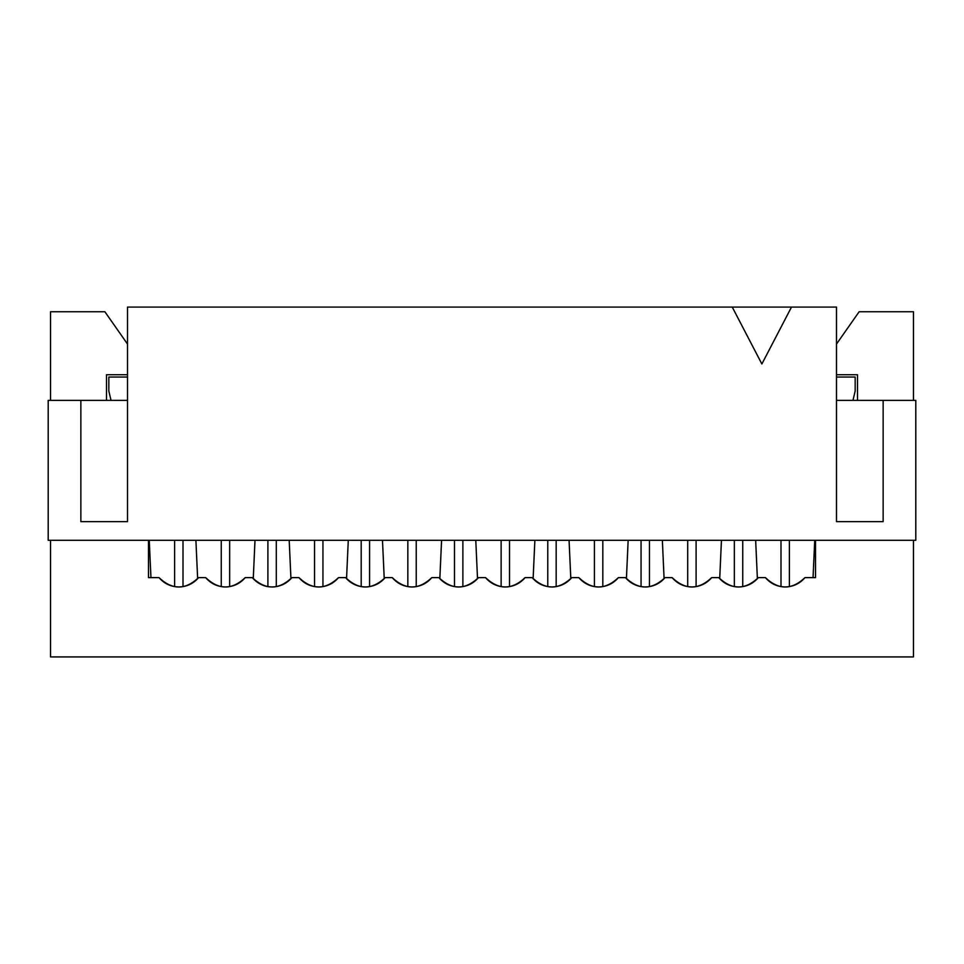 <?xml version="1.0" encoding="UTF-8"?>
<svg xmlns="http://www.w3.org/2000/svg" width="964" height="964" viewBox="0 0 964 964"><rect width="100%" height="100%" fill="white"/><g stroke="black" fill="none" stroke-linecap="round" stroke-linejoin="round"><path stroke-width="1.45" d="M915.8 400.373L915.8 540.31L48.2 540.31L48.2 400.373L80.855 400.373L80.855 521.644L127.501 521.644L127.501 307.082L836.499 307.082L836.499 521.644L883.144 521.644L883.144 400.373L915.8 400.373L836.499 400.373L883.144 400.373L883.144 521.644L836.499 521.644L836.499 307.082L791.492 307.082L761.873 363.982L732.254 307.082L127.501 307.082L127.501 521.644L80.855 521.644L80.855 400.373L127.501 400.373L48.2 400.373L48.2 540.31L915.8 540.31L915.8 400.373M855.164 391.047L855.164 377.044L836.499 377.044L855.164 377.044L855.164 391.047L852.971 400.373L855.164 391.047M836.499 344.052L859.129 311.746L913.462 311.746L913.462 400.373L913.462 311.746L859.129 311.746L836.499 344.052M857.49 400.373L857.49 374.719L857.49 400.373M913.462 540.31L913.462 656.918L913.462 540.31M815.508 577.617L815.508 540.31L815.508 577.617L804.988 577.617L815.508 577.617M718.758 577.617C731.953 590.125 745.148 590.125 758.343 577.617L765.404 577.617C778.599 590.125 791.793 590.125 804.988 577.617C799.771 583.666 793.167 586.775 785.19 586.956C777.213 586.775 770.622 583.666 765.404 577.617L758.343 577.617C753.125 583.666 746.534 586.775 738.544 586.956C730.567 586.775 723.976 583.666 718.758 577.617L711.697 577.617L718.758 577.617M672.113 577.617C685.308 590.125 698.502 590.125 711.697 577.617C706.479 583.666 699.888 586.775 691.899 586.956C683.922 586.775 677.331 583.666 672.113 577.617L665.052 577.617L672.113 577.617M625.467 577.617C638.662 590.125 651.857 590.125 665.052 577.617C659.834 583.666 653.243 586.775 645.253 586.956C637.276 586.775 630.685 583.666 625.467 577.617L618.406 577.617L625.467 577.617M578.822 577.617C592.017 590.125 605.211 590.125 618.406 577.617C613.188 583.666 606.597 586.775 598.608 586.956C590.631 586.775 584.039 583.666 578.822 577.617L571.76 577.617L578.822 577.617M532.176 577.617C545.371 590.125 558.566 590.125 571.76 577.617C566.543 583.666 559.951 586.775 551.962 586.956C543.985 586.775 537.394 583.666 532.176 577.617L525.115 577.617L532.176 577.617M485.531 577.617C498.725 590.125 511.92 590.125 525.115 577.617C519.897 583.666 513.306 586.775 505.317 586.956C497.34 586.775 490.748 583.666 485.531 577.617L478.469 577.617L485.531 577.617M836.499 374.719L857.49 374.719L836.499 374.719M50.538 656.918L50.538 540.31L50.538 656.918L913.462 656.918L50.538 656.918M50.538 400.373L50.538 311.746L50.538 400.373M438.885 577.617L431.824 577.617C426.606 583.666 420.015 586.775 412.038 586.956C404.049 586.775 397.457 583.666 392.24 577.617L385.178 577.617C379.961 583.666 373.369 586.775 365.392 586.956C357.403 586.775 350.812 583.666 345.594 577.617L338.533 577.617C333.315 583.666 326.724 586.775 318.747 586.956C310.757 586.775 304.166 583.666 298.948 577.617L291.887 577.617C286.67 583.666 280.078 586.775 272.101 586.956C264.112 586.775 257.521 583.666 252.303 577.617L245.242 577.617C240.024 583.666 233.433 586.775 225.456 586.956C217.466 586.775 210.875 583.666 205.657 577.617L198.596 577.617C193.378 583.666 186.787 586.775 178.81 586.956C170.833 586.775 164.229 583.666 159.012 577.617L148.492 577.617L148.492 540.31L148.492 577.617L159.012 577.617C172.207 590.125 185.401 590.125 198.596 577.617L205.657 577.617C218.852 590.125 232.047 590.125 245.242 577.617L252.303 577.617C265.498 590.125 278.692 590.125 291.887 577.617L298.948 577.617C312.143 590.125 325.338 590.125 338.533 577.617L345.594 577.617C358.789 590.125 371.983 590.125 385.178 577.617L392.24 577.617C405.434 590.125 418.629 590.125 431.824 577.617L438.885 577.617C452.08 590.125 465.275 590.125 478.469 577.617C473.252 583.666 466.66 586.775 458.683 586.956C450.694 586.775 444.103 583.666 438.885 577.617M106.51 400.373L106.51 374.719L127.501 374.719L106.51 374.719L106.51 400.373M127.501 344.052L104.871 311.746L50.538 311.746L104.871 311.746L127.501 344.052M272.101 586.956C264.642 587.016 258.051 583.907 252.303 577.617M108.836 377.044L127.501 377.044L108.836 377.044L108.836 391.047L111.029 400.373L108.836 391.047L108.836 377.044M761.873 363.982L791.492 307.082L732.254 307.082L761.873 363.982M734.351 586.606L734.351 540.31L734.351 586.606M742.75 540.31L742.75 586.606L742.75 540.31M641.06 586.606L641.06 540.31L641.06 586.606M649.459 540.31L649.459 586.606L649.459 540.31M547.769 586.606L547.769 540.31L547.769 586.606M556.168 540.31L556.168 586.606L556.168 540.31M267.896 586.606L267.896 540.31L267.896 586.606M276.294 540.31L276.294 586.606L276.294 540.31M361.187 586.606L361.187 540.31L361.187 586.606M369.586 540.31L369.586 586.606L369.586 540.31M149.263 540.31L150.95 577.617L149.263 540.31M174.605 586.606L174.605 540.31L174.605 586.606M183.003 540.31L183.003 586.606L183.003 540.31M454.478 586.606L454.478 540.31L454.478 586.606M462.877 540.31L462.877 586.606L462.877 540.31M664.088 578.713L662.364 540.31L664.088 578.713M721.446 540.31L719.71 578.713L721.446 540.31M696.104 586.606L696.104 540.31L696.104 586.606M687.706 540.31L687.706 586.606L687.706 540.31M757.379 578.713L755.656 540.31L757.379 578.713M814.737 540.31L813.05 577.617L814.737 540.31M789.396 586.606L789.396 540.31L789.396 586.606M780.997 540.31L780.997 586.606L780.997 540.31M570.808 578.713L569.073 540.31L570.808 578.713M628.154 540.31L626.419 578.713L628.154 540.31M602.813 586.606L602.813 540.31L602.813 586.606M594.414 540.31L594.414 586.606L594.414 540.31M290.935 578.713L289.2 540.31L290.935 578.713M348.281 540.31L346.546 578.713L348.281 540.31M322.94 586.606L322.94 540.31L322.94 586.606M314.541 540.31L314.541 586.606L314.541 540.31M384.226 578.713L382.491 540.31L384.226 578.713M441.572 540.31L439.837 578.713L441.572 540.31M416.231 586.606L416.231 540.31L416.231 586.606M407.832 540.31L407.832 586.606L407.832 540.31M197.644 578.713L195.909 540.31L197.644 578.713M254.99 540.31L253.267 578.713L254.99 540.31M229.649 586.606L229.649 540.31L229.649 586.606M221.25 540.31L221.25 586.606L221.25 540.31M477.517 578.713L475.782 540.31L477.517 578.713M534.863 540.31L533.128 578.713L534.863 540.31M509.522 586.606L509.522 540.31L509.522 586.606M501.123 540.31L501.123 586.606L501.123 540.31"/></g></svg>
